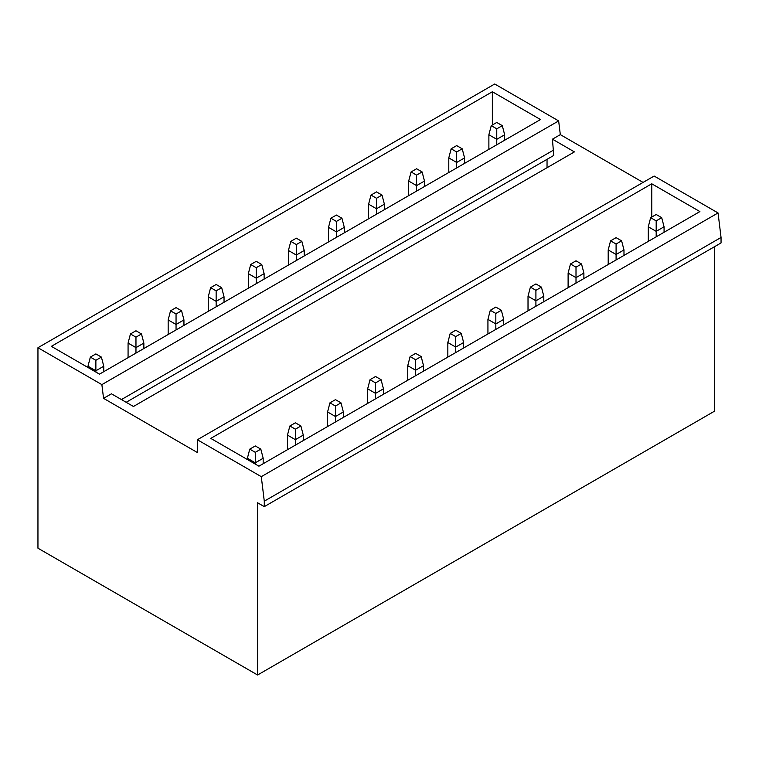 <?xml version="1.0" encoding="UTF-8"?>
<svg xmlns="http://www.w3.org/2000/svg" width="759" height="759" viewBox="0 0 759 759"><rect width="100%" height="100%" fill="white"/><g stroke="black" fill="none" stroke-linecap="round" stroke-linejoin="round"><path stroke-width="1.14" d="M643.082 182.416L560.322 134.637L558.643 120.909L494.716 84.002L37.95 347.717L37.95 548.197L257.576 674.998L257.576 502.771L264.284 506.642L264.284 501.168L261.286 476.661L197.359 439.755L197.359 452.516L103.556 398.352L101.877 384.623L37.95 347.717M264.284 506.642L721.05 242.927L721.05 237.463L718.052 212.947L654.125 176.041L197.359 439.755M257.576 674.998L714.342 411.283L714.342 246.798M126.174 402.298L553.747 155.453L552.429 139.191L574.421 151.895L133.442 406.492L111.44 393.798L103.556 398.352M547.04 167.701L547.04 159.324M492.354 125.017L492.354 91.754L51.365 346.351L99.505 374.149L540.493 119.543L492.354 91.754M651.763 217.046L651.763 183.792L210.774 438.389L258.914 466.178L699.902 211.581L651.763 183.792M553.747 149.978L121.44 399.566M721.05 237.463L264.284 501.168M718.052 212.947L261.286 476.661M558.643 120.909L101.877 384.623M560.322 134.637L552.429 139.191M502.297 125.652L496.766 128.84L491.244 125.652L496.766 122.465L502.297 125.652L504.659 134.76L496.766 139.314L488.881 134.76L491.244 125.652M496.766 144.789L496.766 128.84M488.881 149.343L488.881 134.76M504.659 140.235L504.659 134.76M661.706 217.681L656.184 220.878L650.653 217.681L656.184 214.493L661.706 217.681L664.068 226.799L656.184 231.353L648.29 226.799L650.653 217.681M656.184 236.817L656.184 220.878M648.29 241.381L648.29 226.799M664.068 232.263L664.068 226.799M462.203 148.792L456.681 151.99L451.159 148.792L456.681 145.605L462.203 148.792L464.574 157.91L456.681 162.464L448.787 157.91L451.159 148.792M456.681 167.929L456.681 151.99M448.787 172.492L448.787 157.91M464.574 163.375L464.574 157.91M621.612 240.831L616.09 244.018L610.568 240.831L616.09 237.643L621.612 240.831L623.983 249.939L616.09 254.502L608.196 249.939L610.568 240.831M616.09 259.967L616.09 244.018M608.196 264.521L608.196 249.939M623.983 255.413L623.983 249.939M422.118 171.942L416.587 175.13L411.065 171.942L416.587 168.754L422.118 171.942L424.48 181.05L416.587 185.613L408.703 181.05L411.065 171.942M416.587 191.078L416.587 175.13M408.703 195.632L408.703 181.05M424.48 186.524L424.48 181.05M581.527 263.98L576.005 267.168L570.474 263.98L576.005 260.783L581.527 263.98L583.889 273.088L576.005 277.642L568.111 273.088L570.474 263.98M576.005 283.116L576.005 267.168M568.111 287.67L568.111 273.088M583.889 278.553L583.889 273.088M382.024 195.082L376.502 198.279L370.98 195.082L376.502 191.894L382.024 195.082L384.396 204.199L376.502 208.753L368.608 204.199L370.98 195.082M376.502 214.218L376.502 198.279M368.608 218.782L368.608 204.199M384.396 209.664L384.396 204.199M541.433 287.12L535.911 290.308L530.389 287.12L535.911 283.932L541.433 287.12L543.805 296.238L535.911 300.792L528.017 296.238L530.389 287.12M535.911 306.257L535.911 290.308M528.017 310.81L528.017 296.238M543.805 301.702L543.805 296.238M341.939 218.231L336.408 221.419L330.886 218.231L336.408 215.044L341.939 218.231L344.301 227.349L336.408 231.903L328.524 227.349L330.886 218.231M336.408 237.368L336.408 221.419M328.524 241.922L328.524 227.349M344.301 232.814L344.301 227.349M501.348 310.27L495.826 313.458L490.295 310.27L495.826 307.082L501.348 310.27L503.71 319.378L495.826 323.932L487.933 319.378L490.295 310.27M495.826 329.406L495.826 313.458M487.933 333.96L487.933 319.378M503.71 324.843L503.71 319.378M301.845 241.381L296.323 244.569L290.801 241.381L296.323 238.184L301.845 241.381L304.217 250.489L296.323 255.043L288.429 250.489L290.801 241.381M296.323 260.517L296.323 244.569M288.429 265.071L288.429 250.489M304.217 255.954L304.217 250.489M461.254 333.41L455.732 336.598L450.21 333.41L455.732 330.222L461.254 333.41L463.626 342.527L455.732 347.081L447.838 342.527L450.21 333.41M455.732 352.546L455.732 336.598M447.838 357.109L447.838 342.527M463.626 347.992L463.626 342.527M261.76 264.521L256.229 267.709L250.707 264.521L256.229 261.333L261.76 264.521L264.123 273.638L256.229 278.192L248.345 273.638L250.707 264.521M256.229 283.657L256.229 267.709M248.345 288.211L248.345 273.638M264.123 279.103L264.123 273.638M421.169 356.559L415.647 359.747L410.116 356.559L415.647 353.371L421.169 356.559L423.531 365.667L415.647 370.231L407.754 365.667L410.116 356.559M415.647 375.696L415.647 359.747M407.754 380.25L407.754 365.667M423.531 371.142L423.531 365.667M221.666 287.67L216.144 290.858L210.623 287.67L216.144 284.483L221.666 287.67L224.038 296.778L216.144 301.342L208.251 296.778L210.623 287.67M216.144 306.807L216.144 290.858M208.251 311.361L208.251 296.778M224.038 302.253L224.038 296.778M381.075 379.699L375.553 382.897L370.031 379.699L375.553 376.511L381.075 379.699L383.447 388.817L375.553 393.371L367.66 388.817L370.031 379.699M375.553 398.836L375.553 382.897M367.66 403.399L367.66 388.817M383.447 394.282L383.447 388.817M181.581 310.81L176.05 314.008L170.528 310.81L176.05 307.623L181.581 310.81L183.944 319.928L176.05 324.482L168.166 319.928L170.528 310.81M176.05 329.947L176.05 314.008M168.166 334.51L168.166 319.928M183.944 325.393L183.944 319.928M340.99 402.849L335.469 406.037L329.937 402.849L335.469 399.661L340.99 402.849L343.353 411.966L335.469 416.52L327.575 411.966L329.937 402.849M335.469 421.985L335.469 406.037M327.575 426.539L327.575 411.966M343.353 417.431L343.353 411.966M141.487 333.96L135.965 337.148L130.444 333.96L135.965 330.772L141.487 333.96L143.859 343.068L135.965 347.631L128.072 343.068L130.444 333.96M135.965 353.096L135.965 337.148M128.072 357.65L128.072 343.068M143.859 348.542L143.859 343.068M300.896 425.998L295.374 429.186L289.853 425.998L295.374 422.801L300.896 425.998L303.268 435.106L295.374 439.66L287.481 435.106L289.853 425.998M295.374 445.135L295.374 429.186M287.481 449.689L287.481 435.106M303.268 440.571L303.268 435.106M101.402 357.109L95.871 360.297L90.349 357.109L95.871 353.912L101.402 357.109L103.765 366.217L95.871 370.772L87.987 366.217L90.349 357.109M95.871 372.052L95.871 360.297M95.957 581.679L90.321 578.434M87.987 367.489L87.987 366.217M103.765 371.682L103.765 366.217M260.811 449.138L255.29 452.326L249.758 449.138L255.29 445.95L260.811 449.138L263.174 458.256L255.29 462.81L247.396 458.256L249.758 449.138M255.29 464.081L255.29 452.326M255.366 673.717L249.73 670.463M247.396 459.527L247.396 458.256M263.174 463.721L263.174 458.256"/></g></svg>
